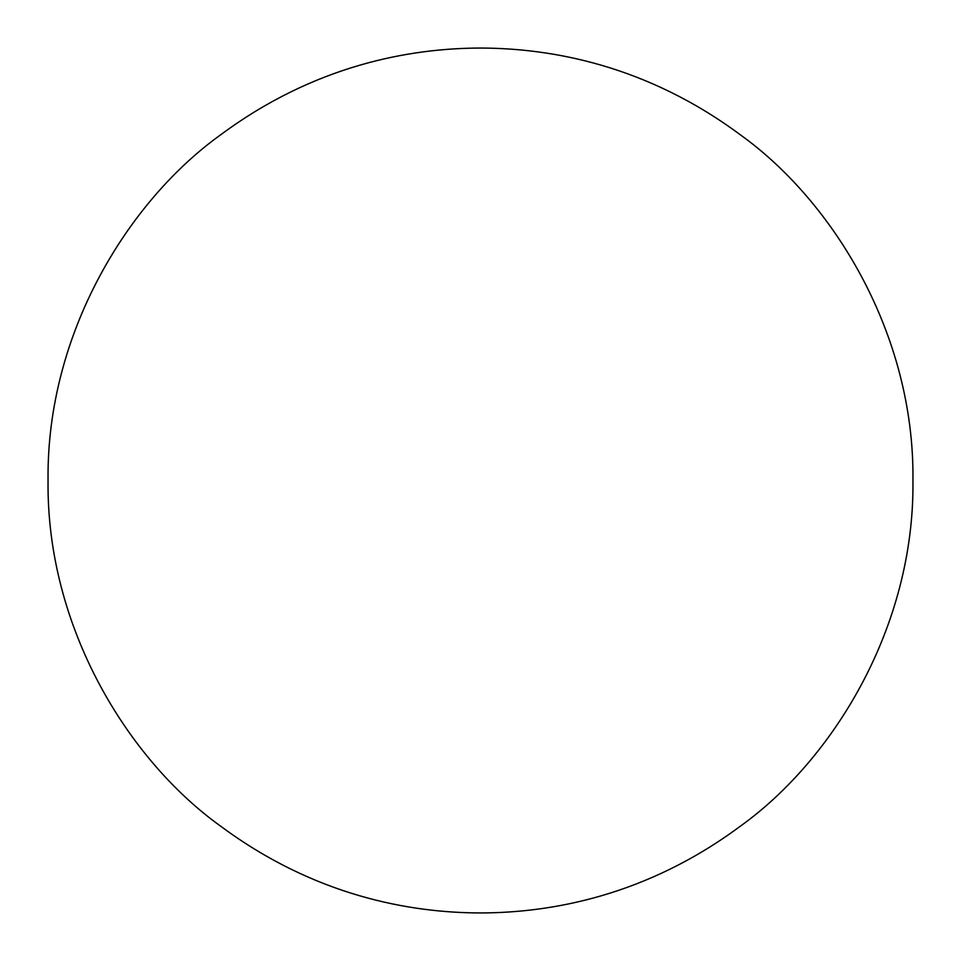 <?xml version="1.0" encoding="UTF-8"?>
<svg xmlns="http://www.w3.org/2000/svg" width="961" height="961" viewBox="0 0 961 961"><rect width="100%" height="100%" fill="white"/><g stroke="black" fill="none" stroke-linecap="round" stroke-linejoin="round"><path stroke-width="1.44" d="M480.5 48.05C551.458 48.194 646.369 65.192 739.97 134.54C832.839 200.897 914.668 333.695 912.95 480.5C914.668 627.305 832.839 760.103 739.97 826.46C646.369 895.808 551.458 912.806 480.5 912.95C409.542 912.806 314.631 895.808 221.03 826.46C128.161 760.103 46.332 627.305 48.05 480.5C46.332 333.695 128.161 200.897 221.03 134.54C314.631 65.192 409.542 48.194 480.5 48.05"/></g></svg>
